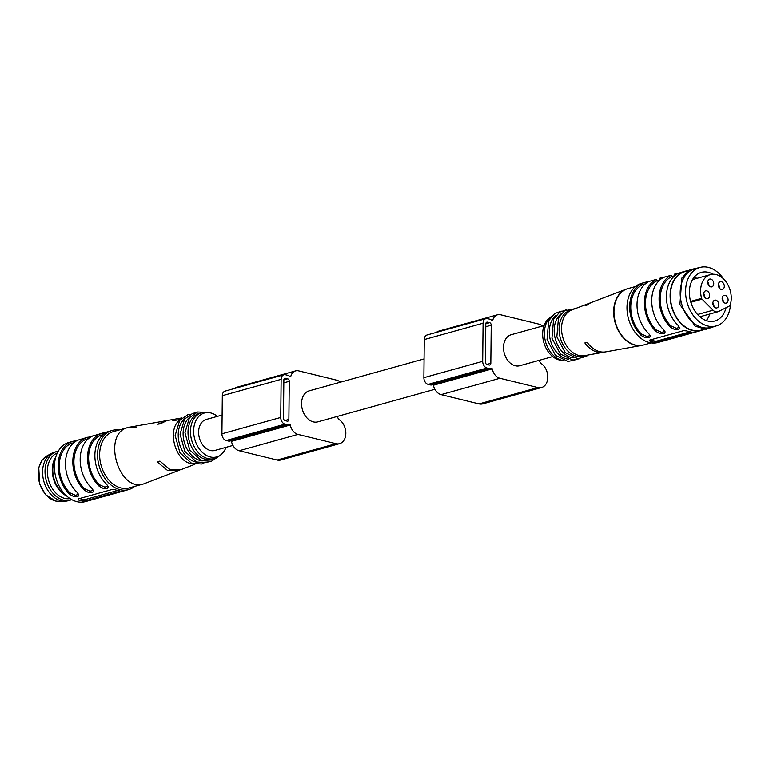 <?xml version="1.0" encoding="UTF-8"?>
<svg xmlns="http://www.w3.org/2000/svg" width="769" height="769" viewBox="0 0 769 769"><rect width="100%" height="100%" fill="white"/><g stroke="black" fill="none" stroke-linecap="round" stroke-linejoin="round"><path stroke-width="1.15" d="M424.075 358.931L309.176 390.863A16.082 11.554 74.5 0 0 301.554 403.437A16.082 11.554 74.5 0 0 317.799 421.864L434.908 389.306M544.096 325.566L511.135 334.726A16.082 11.554 74.5 0 0 503.512 347.309A16.082 11.554 74.5 0 0 519.757 365.727L552.709 356.566M489.632 322.672L487.459 322.144A2.192 1.576 74.5 0 0 486.854 322.144A2.192 1.576 74.5 0 0 485.816 323.864L485.412 361.988A2.192 1.576 74.5 0 0 487.017 364.506L489.19 365.035A2.192 1.576 74.5 0 0 489.795 365.025A2.192 1.576 74.5 0 0 490.833 363.314L491.237 325.191A2.192 1.576 74.5 0 0 489.632 322.672L485.816 323.73M539.454 360.248A27.05 19.427 -105.5 0 1 539.569 360.776A3.653 2.624 74.5 0 0 541.28 363.593A13.16 9.449 -105.5 0 1 547.797 376.887A13.16 9.449 -105.5 0 1 541.559 387.538A13.16 9.449 -105.5 0 1 537.896 387.566L499.927 378.281A10.968 7.873 -105.5 0 1 492.227 368.88A0.731 0.529 74.5 0 0 491.429 368.284A5.854 4.201 -105.5 0 1 490.776 368.553A5.854 4.201 -105.5 0 1 489.151 368.562L486.979 368.034A5.854 4.201 -105.5 0 1 482.701 361.324L483.095 323.201A5.854 4.201 -105.5 0 1 485.873 318.626A5.854 4.201 -105.5 0 1 487.498 318.616L489.67 319.145A5.854 4.201 -105.5 0 1 491.929 320.529A0.731 0.529 74.5 0 0 492.727 320.327A10.968 7.873 -105.5 0 1 497.543 314.761A10.968 7.873 -105.5 0 1 500.59 314.742L538.56 324.028A13.16 9.449 -105.5 0 1 542.433 326.027M541.559 387.538L482.73 403.888A13.16 9.449 -105.5 0 1 479.077 403.917L441.098 394.632A10.968 7.873 -105.5 0 1 433.399 385.231A0.731 0.529 74.5 0 0 432.957 384.625M490.776 368.553L431.957 384.904A5.854 4.201 -105.5 0 1 430.332 384.913L428.16 384.385A5.854 4.201 -105.5 0 1 423.882 377.675L424.277 339.552A5.854 4.201 -105.5 0 1 427.055 334.976L485.873 318.626M436.408 332.371A10.968 7.873 -105.5 0 1 438.724 331.112L497.543 314.761M287.673 378.809L285.501 378.281A2.192 1.576 74.5 0 0 284.895 378.281A2.192 1.576 74.5 0 0 283.857 380.001L283.453 418.125A2.192 1.576 74.5 0 0 285.059 420.633L287.231 421.172A2.192 1.576 74.5 0 0 287.837 421.162A2.192 1.576 74.5 0 0 288.875 419.451L289.279 381.328A2.192 1.576 74.5 0 0 287.673 378.809L283.857 379.867M337.504 416.385A27.05 19.427 -105.5 0 1 337.61 416.913A3.653 2.624 74.5 0 0 339.321 419.73A13.16 9.449 -105.5 0 1 345.839 433.024A13.16 9.449 -105.5 0 1 339.6 443.675A13.16 9.449 -105.5 0 1 335.938 443.703L297.968 434.418A10.968 7.873 -105.5 0 1 290.269 425.017A0.731 0.529 74.5 0 0 289.471 424.421A5.854 4.201 -105.5 0 1 288.817 424.69A5.854 4.201 -105.5 0 1 287.193 424.699L285.02 424.171A5.854 4.201 -105.5 0 1 280.743 417.461L281.146 379.338A5.854 4.201 -105.5 0 1 283.915 374.763A5.854 4.201 -105.5 0 1 285.539 374.753L287.712 375.282A5.854 4.201 -105.5 0 1 289.971 376.666A0.731 0.529 74.5 0 0 290.769 376.464A10.968 7.873 -105.5 0 1 295.584 370.898A10.968 7.873 -105.5 0 1 298.632 370.879L336.601 380.165A13.16 9.449 -105.5 0 1 340.475 382.164M339.6 443.675L280.772 460.025A13.16 9.449 -105.5 0 1 277.119 460.054L239.149 450.769A10.968 7.873 -105.5 0 1 231.44 441.368A0.731 0.529 74.5 0 0 230.998 440.762M288.817 424.69L229.998 441.041A5.854 4.201 -105.5 0 1 228.374 441.05L226.201 440.522A5.854 4.201 -105.5 0 1 221.924 433.812L222.318 395.689A5.854 4.201 -105.5 0 1 225.096 391.113L283.915 374.763M234.449 388.508A10.968 7.873 -105.5 0 1 236.765 387.249L295.584 370.898M232.949 445.443L214.859 450.471A16.082 11.554 -105.5 0 1 198.613 432.053A16.082 11.554 -105.5 0 1 206.246 419.48L222.116 415.068M217.406 416.375A22.782 16.36 74.5 0 0 209.043 412.665A22.782 16.36 74.5 0 0 194.778 439.359A22.782 16.36 74.5 0 0 220.77 454.863A22.782 16.36 74.5 0 0 226.019 447.366M136.334 427.449L128.192 427.506C101.633 433.014 118.224 492.852 143.851 483.864L179.437 470.186M181.965 417.932L166.931 420.595L160.279 423.844L157.828 424.219L165.7 420.874M180.244 419.711C166.142 428.91 175.505 463.121 192.471 463.697M178.264 470.705L167.402 470.368L157.434 462.102L159.885 461.112L169.805 469.426L180.638 469.792L194.855 464.322M134.662 486.421A30.712 22.051 -105.5 0 1 128.577 489.632A30.712 22.051 -105.5 0 1 99.105 465.947A30.712 22.051 -105.5 0 1 112.13 430.457A30.712 22.051 -105.5 0 1 119.003 430.063M73.939 442.588L70.306 443.905L70.315 442.281L73.334 441.243L68.989 442.444A30.712 22.051 74.5 0 0 55.964 477.943A30.712 22.051 74.5 0 0 85.446 501.619L128.577 489.632M90.848 500.013L89.781 500.417M105.555 495.928L104.488 496.322M120.252 491.843L119.195 492.237M119.522 490.843L119.676 491.372L119.522 490.843A30.712 22.051 74.5 0 1 115.177 489.776L112.082 489.507L78.265 498.908L78.419 499.994A30.712 22.051 74.5 0 0 82.754 501.061L82.773 499.369L79.495 498.562M119.685 490.862L119.676 491.372L85.859 500.773L82.754 501.061M78.428 498.86L78.419 499.994L78.265 498.908M112.13 430.457L107.083 432.063A30.712 22.051 -105.5 0 0 94.875 455.219A30.712 22.051 -105.5 0 0 106.535 484.21L108.294 486.748L107.439 488.267L103.036 488.344L99.182 486.258A30.712 22.051 -105.5 0 1 87.522 457.257A30.712 22.051 -105.5 0 1 99.73 434.11L107.708 431.793M88.637 438.503L85.003 439.81L85.023 438.195A30.712 22.051 74.5 0 0 72.815 461.352A30.712 22.051 74.5 0 0 84.475 490.343L84.494 488.728L90.031 491.218L93.424 490.334M85.023 438.195L93.001 435.879M102.748 433.062L92.376 436.148A30.712 22.051 74.5 0 0 80.168 459.304A30.712 22.051 74.5 0 0 91.828 488.296L93.587 490.833L92.732 492.352L88.329 492.429L84.475 490.343M70.315 442.281A30.712 22.051 74.5 0 0 58.108 465.437A30.712 22.051 74.5 0 0 69.768 494.429L69.787 492.814L75.324 495.303L78.717 494.419M73.334 441.243L78.294 439.964M88.041 437.148L77.669 440.243A30.712 22.051 74.5 0 0 65.461 463.39A30.712 22.051 74.5 0 0 77.121 492.391L78.88 494.919L78.034 496.438L73.622 496.514L69.768 494.429M128.212 427.506L113.504 431.592A29.251 21.003 74.5 0 0 101.095 465.399A29.251 21.003 74.5 0 0 129.163 487.95L143.87 483.864M185.137 418.355A23.762 17.072 74.5 0 0 179.398 443.636A23.762 17.072 74.5 0 0 197.354 462.323M190.039 417A23.762 17.072 74.5 0 0 184.3 442.271A23.762 17.072 74.5 0 0 202.257 460.958M209.043 412.665L206.534 412.386A23.762 17.072 74.5 0 0 201.738 412.761L199.286 413.443A23.762 17.072 74.5 0 0 189.203 440.906A23.762 17.072 74.5 0 0 212.013 459.237L214.464 458.555A23.762 17.072 74.5 0 0 218.761 456.392L220.77 454.863M201.738 412.761A23.762 17.072 74.5 0 0 191.654 440.224A23.762 17.072 74.5 0 0 214.464 458.555M69.787 492.814A29.251 21.003 -105.5 0 1 70.306 443.905M84.494 488.728A29.251 21.003 -105.5 0 1 85.003 439.81M103.344 434.418L99.71 435.725A29.251 21.003 74.5 0 0 99.201 484.633L104.738 487.133L108.121 486.248M82.773 499.369A2.192 0.567 -179.4 0 0 85.868 499.36L85.859 500.773M117.667 490.516L85.868 499.36M64.99 494.332A23.032 16.543 -105.5 0 1 55.233 459.247M66.634 495.957A23.762 17.062 -105.5 0 1 55.81 457.007M57.358 452.96A23.762 17.062 74.5 0 0 47.745 476.472A23.762 17.062 74.5 0 0 64.721 498.389A23.762 17.062 74.5 0 0 70.046 498.62M58.29 451.182A25.223 18.12 74.5 0 0 56.983 451.48A25.223 18.12 74.5 0 0 45.313 475.915A25.223 18.12 74.5 0 0 63.481 500.138A25.223 18.12 74.5 0 0 70.488 500.081A25.223 18.12 74.5 0 0 71.767 499.658M56.983 451.48L54.532 452.162A25.223 18.12 74.5 0 0 51.744 453.297A25.223 18.12 74.5 0 0 43.199 478.654A25.223 18.12 74.5 0 0 61.03 500.821A25.223 18.12 74.5 0 0 65.067 501.234A25.223 18.12 74.5 0 0 68.037 500.763L70.488 500.081M549.345 318.078A22.782 16.36 74.5 0 0 543.798 342.34A22.782 16.36 74.5 0 0 561.072 360.267L563.523 360.536A23.762 17.062 74.5 0 1 545.577 341.849A23.762 17.062 74.5 0 1 551.306 316.578L549.345 318.078M627.523 288.721A29.241 21.003 74.5 0 0 627.196 288.817A29.241 21.003 74.5 0 0 626.149 289.173L591.909 302.255A25.8 18.523 -105.5 0 0 587.727 304.784L585.276 305.764A25.56 18.35 -105.5 0 1 589.535 303.169A25.56 18.35 -105.5 0 1 590.736 302.775M604.424 352.019A25.56 18.35 -105.5 0 1 603.184 352.298A25.56 18.35 -105.5 0 1 584.882 342.926L587.333 342.551A25.8 18.523 -105.5 0 0 605.693 351.856L641.769 345.396A29.241 21.003 74.5 0 0 642.855 345.156A29.241 21.003 74.5 0 0 643.182 345.07M589.535 303.169L571.713 309.974A23.762 17.062 74.5 0 0 562.725 337.082A23.762 17.062 74.5 0 0 584.411 355.663L603.184 352.298M626.149 289.173A29.241 21.003 74.5 0 0 614.114 318.039A29.241 21.003 74.5 0 0 635.031 345.137A29.241 21.003 74.5 0 0 641.769 345.396M688.034 270.755A30.712 22.051 74.5 0 0 684.67 271.313L678.643 273.197A30.712 22.051 -105.5 0 0 666.435 296.344A30.712 22.051 -105.5 0 0 678.095 325.345L679.883 328.2L677.816 329.728L674.596 329.468L670.741 327.383A30.712 22.051 -105.5 0 1 659.081 298.391A30.712 22.051 -105.5 0 1 671.289 275.235L663.935 277.282A30.712 22.051 -105.5 0 0 651.728 300.439A30.712 22.051 -105.5 0 0 663.387 329.43L665.147 331.968L664.301 333.486L659.889 333.563L656.044 331.477A30.712 22.051 -105.5 0 1 644.374 302.477A30.712 22.051 -105.5 0 1 656.582 279.33L649.228 281.367A30.712 22.051 -105.5 0 0 637.02 304.524A30.712 22.051 -105.5 0 0 648.69 333.515L650.439 336.053L649.594 337.572L645.181 337.649L641.336 335.563A30.712 22.051 -105.5 0 1 629.676 306.571A30.712 22.051 -105.5 0 1 641.875 283.415L644.903 282.367L641.538 283.309A30.712 22.051 74.5 0 0 628.513 318.799A30.712 22.051 74.5 0 0 657.985 342.474L701.117 330.487A30.712 22.051 74.5 0 0 704.289 329.228L701.02 330.132A30.347 21.792 74.5 0 1 671.904 306.735A30.347 21.792 74.5 0 1 684.766 271.668L688.053 270.755M684.67 271.313A30.712 22.051 74.5 0 0 671.645 306.812A30.712 22.051 74.5 0 0 701.117 330.487M649.824 340.042L649.978 341.128A30.712 22.051 74.5 0 0 654.313 342.186L657.418 341.897L691.235 332.496L691.081 331.968A30.712 22.051 -105.5 0 1 686.736 330.91L683.641 330.641L649.824 340.042L649.978 341.128L649.988 339.994M691.244 331.997L691.235 332.496L691.081 331.968M659.6 278.282L664.56 277.003M677.114 337.062L676.057 337.456M691.821 332.967L690.754 333.371M674.307 274.197L679.267 272.918M662.407 341.148L661.35 341.542M644.903 282.367L649.853 281.098M572.251 309.772L570.358 310.301A23.762 17.062 74.5 0 0 560.274 337.764A23.762 17.062 74.5 0 0 583.085 356.085L584.978 355.557M561.11 313.858A23.762 17.062 74.5 0 0 555.372 339.129A23.762 17.062 74.5 0 0 573.328 357.816M556.208 315.213A23.762 17.062 74.5 0 0 550.479 340.484A23.762 17.062 74.5 0 0 568.426 359.181M712.969 274.206A25.223 18.12 74.5 0 0 701.338 272.37A25.223 18.12 74.5 0 0 689.38 292.095A25.223 18.12 74.5 0 0 714.843 320.981A25.223 18.12 74.5 0 0 726.032 307.715M723.639 278.964A30.347 21.792 74.5 0 0 708.403 267.381A30.347 21.792 74.5 0 0 699.963 267.439A30.347 21.792 74.5 0 0 687.092 302.515A30.347 21.792 74.5 0 0 716.218 325.912A30.347 21.792 74.5 0 0 730.55 303.832M699.963 267.439L694.57 268.939A30.347 21.792 74.5 0 0 681.699 304.015A30.347 21.792 74.5 0 0 710.825 327.411L716.218 325.912M674.903 275.542L671.27 276.859A29.251 21.003 74.5 0 0 670.76 325.768L676.297 328.267L679.69 327.373M660.206 279.637L656.572 280.945A29.251 21.003 74.5 0 0 656.053 329.853L661.59 332.352L664.983 331.458M645.499 283.723L641.865 285.03A29.251 21.003 74.5 0 0 641.346 333.938L646.883 336.438L650.276 335.553M650.266 339.917L654.332 340.917A2.192 0.567 -179.4 0 0 657.428 340.898L690.091 331.824M712.873 302.871A4.018 2.884 -105.5 0 1 713.892 306.543M718.371 284.405A4.018 2.884 -105.5 0 1 719.39 288.067M708.816 285.482A4.018 2.884 74.5 0 0 708.835 285.059A4.018 2.884 74.5 0 0 707.788 281.81M703.722 293.556A4.018 2.884 -105.5 0 1 704.75 297.228M722.168 298.074A4.018 2.884 -105.5 0 1 723.187 301.736M718.823 304.755A4.018 2.884 74.5 0 0 714.757 300.15A4.018 2.884 74.5 0 0 712.901 304.053A4.018 2.884 74.5 0 0 715.795 307.908A4.018 2.884 74.5 0 0 716.91 307.898A4.018 2.884 74.5 0 0 718.823 304.755M724.311 286.289A4.018 2.884 74.5 0 0 720.255 281.685A4.018 2.884 74.5 0 0 718.39 285.578A4.018 2.884 74.5 0 0 721.293 289.442A4.018 2.884 74.5 0 0 722.408 289.432A4.018 2.884 74.5 0 0 724.311 286.289M713.738 283.694A4.018 2.884 74.5 0 0 709.672 279.089A4.018 2.884 74.5 0 0 707.97 283.742A4.018 2.884 74.5 0 0 711.834 286.837A4.018 2.884 74.5 0 0 713.738 283.694M709.672 295.44A4.018 2.884 74.5 0 0 705.606 290.836A4.018 2.884 74.5 0 0 703.75 294.729A4.018 2.884 74.5 0 0 706.644 298.593A4.018 2.884 74.5 0 0 707.768 298.583A4.018 2.884 74.5 0 0 709.672 295.44M728.118 299.958A4.018 2.884 74.5 0 0 724.052 295.354A4.018 2.884 74.5 0 0 722.197 299.247A4.018 2.884 74.5 0 0 725.09 303.111A4.018 2.884 74.5 0 0 726.205 303.101A4.018 2.884 74.5 0 0 728.118 299.958M690.6 301.39L701.607 298.334A1.461 1.048 74.5 0 0 702.068 299.151L713.055 310.186A7.315 5.248 74.5 0 0 717.785 311.781A7.315 5.248 74.5 0 0 718.477 311.512L729.637 305.899A1.461 1.048 74.5 0 0 730.108 305.312A20.657 14.832 -105.5 0 0 726.878 282.992A20.657 14.832 -105.5 0 0 710.402 274.6L692.542 279.56M701.607 298.334A20.657 14.832 -105.5 0 1 710.402 274.6M706.288 320.567A25.223 18.12 74.5 0 0 709.797 314.002M696.897 278.349A25.223 18.12 74.5 0 0 694.215 277.148M486.325 322.461L487.459 322.144M486.806 364.429L490.833 363.314M485.787 326.71L491.237 325.191M479.077 403.917L537.896 387.566M441.098 394.632L499.927 378.281M433.399 385.231L492.227 368.88M430.332 384.913L489.151 368.562M428.16 384.385L486.979 368.034M423.882 377.675L482.701 361.324M424.277 339.552L483.095 323.201M491.949 320.548L492.727 320.327M284.367 378.598L285.501 378.281M284.847 420.566L288.875 419.451M283.828 382.847L289.279 381.328M277.119 460.054L335.938 443.703M239.149 450.769L297.968 434.418M231.44 441.368L290.269 425.017M228.374 441.05L287.193 424.699M226.201 440.522L285.02 424.171M221.924 433.812L280.743 417.461M222.318 395.689L281.146 379.338M289.99 376.685L290.769 376.464M172.814 420.816L180.484 419.422M99.71 435.725L99.73 434.11M99.182 486.258L99.201 484.633M51.744 453.297L46.919 455.93A23.954 17.206 74.5 0 0 38.806 480.019A23.954 17.206 74.5 0 0 55.743 501.071A23.954 17.206 74.5 0 0 59.569 501.465L65.067 501.234M635.444 286.51L627.84 288.625A29.251 21.003 74.5 0 0 615.44 322.432A29.251 21.003 74.5 0 0 643.509 344.983L651.112 342.868M670.741 327.383L670.76 325.768M671.27 276.859L671.289 275.235M656.044 331.477L656.053 329.853M656.572 280.945L656.582 279.33M641.336 335.563L641.346 333.938M641.865 285.03L641.875 283.415M654.313 342.186L654.332 340.917M657.418 341.897L657.428 340.898M702.068 299.151L690.85 302.265M713.055 310.186L697.57 314.483M129.615 427.189L164.431 421.037M190.279 414.289L187.809 414.731L179.677 420.422L175.159 435.504L179.908 452.691L191.616 463.38L201.584 464.034L203.862 463.159M195.182 412.924L192.711 413.366L184.579 419.057L180.061 434.149L184.81 451.326L196.518 462.015L206.486 462.669L208.764 461.794M206.592 412.395L197.614 412.011L189.482 417.692L184.964 432.784L189.703 449.961L201.42 460.65L211.388 461.304L218.809 456.363M59.569 501.465L55.56 501.052L45.679 494.794L39.7 484.403L38.748 467.523L41.997 460.333L46.919 455.93M642.855 345.156L643.509 344.983M627.84 288.625L627.196 288.817M588.16 354.99L586.459 356.297L577.759 358.69L565.273 352.635L556.852 336.822L558.477 317.982L564.504 310.791L575.27 308.619M579.836 358.652L572.857 360.055L560.37 353.99L551.95 338.187L553.584 319.337L559.601 312.147L566.253 309.782M574.933 360.007L567.955 361.411L555.468 355.355L547.047 339.542L548.682 320.702L554.699 313.512L561.351 311.147M715.881 326.008L706 329.286L695.291 326.2L679.911 304.514L681.892 277.993L689.476 269.823L699.627 267.535M699.877 316.751L717.785 311.781"/></g></svg>
